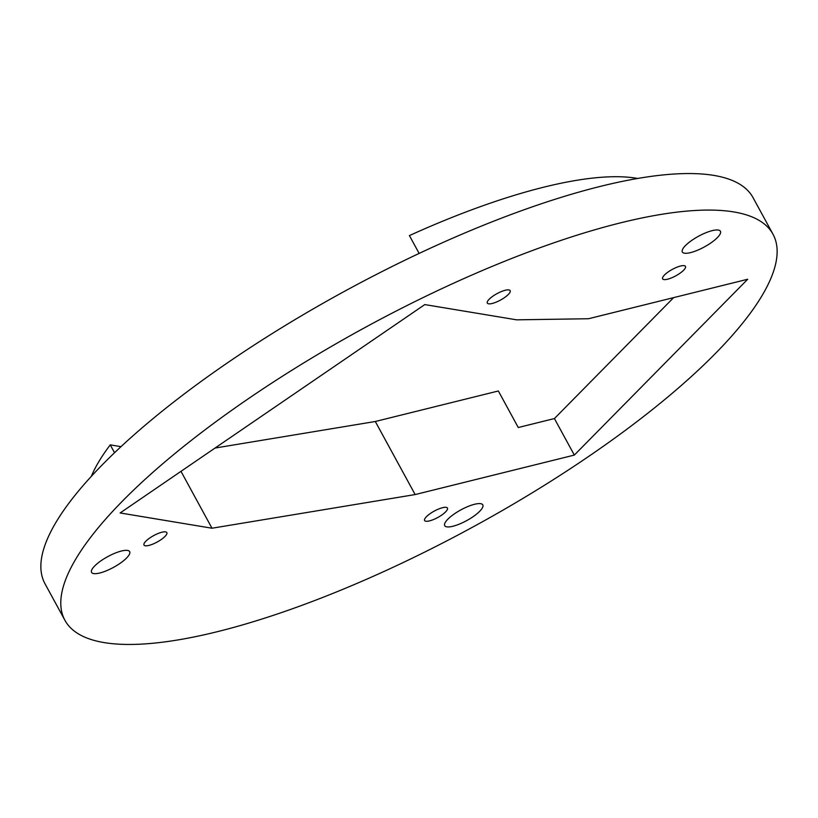 <?xml version="1.0" encoding="UTF-8"?>
<svg xmlns="http://www.w3.org/2000/svg" width="818" height="818" viewBox="0 0 818 818"><rect width="100%" height="100%" fill="white"/><g stroke="black" fill="none" stroke-linecap="round" stroke-linejoin="round"><path stroke-width="1.23" d="M442.691 514.379A13.006 3.661 -28.6 0 1 424.593 520.524A13.006 3.661 -28.6 0 1 429.338 514.215A13.006 3.661 -28.6 0 1 447.436 508.07A13.006 3.661 -28.6 0 1 442.691 514.379M680.74 272.701A13.006 3.661 -28.6 0 1 662.631 278.836A13.006 3.661 -28.6 0 1 667.376 272.527A13.006 3.661 -28.6 0 1 685.474 266.392A13.006 3.661 -28.6 0 1 680.74 272.701M505.422 296.954A13.006 3.661 -28.6 0 1 487.324 303.089A13.006 3.661 -28.6 0 1 492.058 296.781A13.006 3.661 -28.6 0 1 510.156 290.646A13.006 3.661 -28.6 0 1 505.422 296.954M162.097 538.909A13.006 3.661 -28.6 0 1 143.999 545.054A13.006 3.661 -28.6 0 1 148.743 538.735A13.006 3.661 -28.6 0 1 166.841 532.6A13.006 3.661 -28.6 0 1 162.097 538.909M712.519 241.76A21.677 6.094 -28.6 0 1 682.355 252.005A21.677 6.094 -28.6 0 1 690.259 241.484A21.677 6.094 -28.6 0 1 720.423 231.249A21.677 6.094 -28.6 0 1 712.519 241.76M121.749 562.15A21.677 6.094 -28.6 0 1 91.585 572.385A21.677 6.094 -28.6 0 1 99.489 561.864A21.677 6.094 -28.6 0 1 129.653 551.629A21.677 6.094 -28.6 0 1 121.749 562.15M474.89 515.401A21.677 6.094 -28.6 0 1 444.716 525.647A21.677 6.094 -28.6 0 1 452.62 515.125A21.677 6.094 -28.6 0 1 482.794 504.89A21.677 6.094 -28.6 0 1 474.89 515.401M64.919 620.289L45 583.766A403.243 113.385 -28.6 0 1 191.974 388.151A403.243 113.385 -28.6 0 1 753.081 197.711L773 234.234A403.243 113.385 -28.6 0 1 626.026 429.849A403.243 113.385 -28.6 0 1 64.919 620.289A403.243 113.385 -28.6 0 1 211.893 424.685A403.243 113.385 -28.6 0 1 773 234.234M419.143 253.416L409.409 235.584A329.531 92.659 -28.6 0 1 637.703 178.467M673.654 297.619L554.41 418.56L518.264 427.517L498.346 390.984L375.309 421.495L215.042 448.049M424.787 304.582L516.649 319.838L588.51 318.734L747.703 279.255L574.328 455.084L415.145 494.563L211.995 528.224L120.144 512.958L424.787 304.582M114.54 452.743L110.256 444.869A329.531 92.659 -28.6 0 0 91.33 476.352M121.003 446.659L110.256 444.869M415.145 494.563L375.309 421.495M574.328 455.084L554.41 418.56M211.995 528.224L180.982 471.342"/></g></svg>
